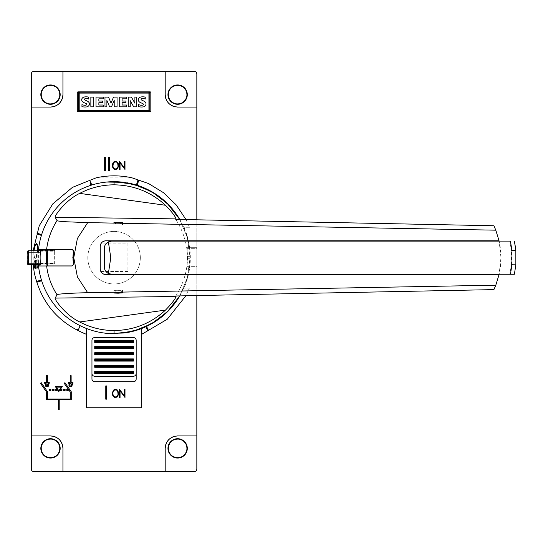 <?xml version="1.0" encoding="UTF-8"?>
<svg xmlns="http://www.w3.org/2000/svg" width="543" height="543" viewBox="0 0 543 543"><rect width="100%" height="100%" fill="white"/><g stroke="black" fill="none" stroke-linecap="round" stroke-linejoin="round"><path stroke-width="0.41" stroke-dasharray="2.71 2.04" d="M108.376 241.866L111.58 241.112L499.126 241.112L500.951 257.681L499.126 274.249L510.447 274.249M499.126 241.112L509.823 241.112L511.472 250.839L515.843 250.506L515.843 264.862L511.472 264.529L509.823 274.249M73.115 259.316A40.983 40.983 0 0 1 73.088 258.23L73.088 257.138A40.983 40.983 0 0 1 73.115 256.045M73 257.151A0.55 0.55 0 0 0 72.613 257.681A0.55 0.55 0 0 1 73 257.158A41.071 41.071 0 0 1 73.543 251.022A1.357 1.357 0 0 0 72.205 249.447L47.641 249.447M40.827 448.375A9.672 9.672 0 0 0 50.506 458.048A9.672 9.672 0 0 0 60.178 448.375A9.672 9.672 0 0 0 50.506 438.703A9.672 9.672 0 0 0 40.827 448.375M41.383 448.375A9.122 9.122 0 0 0 50.506 457.498A9.122 9.122 0 0 0 59.621 448.375A9.122 9.122 0 0 0 50.506 439.253A9.122 9.122 0 0 0 41.383 448.375M40.827 94.625A9.672 9.672 0 0 0 50.506 104.297A9.672 9.672 0 0 0 60.178 94.625A9.672 9.672 0 0 0 50.506 84.952A9.672 9.672 0 0 0 40.827 94.625M41.383 94.625A9.122 9.122 0 0 0 50.506 103.747A9.122 9.122 0 0 0 59.621 94.625A9.122 9.122 0 0 0 50.506 85.502A9.122 9.122 0 0 0 41.383 94.625M167.957 448.375A9.672 9.672 0 0 0 177.629 458.048A9.672 9.672 0 0 0 187.301 448.375A9.672 9.672 0 0 0 177.629 438.703A9.672 9.672 0 0 0 167.957 448.375M168.513 448.375A9.122 9.122 0 0 0 177.629 457.498A9.122 9.122 0 0 0 186.751 448.375A9.122 9.122 0 0 0 177.629 439.253A9.122 9.122 0 0 0 168.513 448.375M167.957 94.625A9.672 9.672 0 0 0 177.629 104.297A9.672 9.672 0 0 0 187.301 94.625A9.672 9.672 0 0 0 177.629 84.952A9.672 9.672 0 0 0 167.957 94.625M168.513 94.625A9.122 9.122 0 0 0 177.629 103.747A9.122 9.122 0 0 0 186.751 94.625A9.122 9.122 0 0 0 177.629 85.502A9.122 9.122 0 0 0 168.513 94.625M140.325 257.681A26.254 26.254 0 0 0 114.064 231.427A26.254 26.254 0 0 0 87.81 257.681A26.254 26.254 0 0 0 114.064 283.935A26.254 26.254 0 0 0 140.325 257.681A26.254 26.254 0 0 0 114.064 231.427A26.254 26.254 0 0 0 87.81 257.681A26.254 26.254 0 0 0 114.064 283.935A26.254 26.254 0 0 0 140.325 257.681M34.012 250.771L33.978 251.137C33.809 254.239 34.066 256.425 34.752 257.681L35.336 258.183L35.967 257.681L37.257 250.771L35.981 257.681L35.343 258.183L34.766 257.681C34.08 256.425 33.822 254.239 33.992 251.137C34.555 246.868 35.39 244.628 36.503 244.418M179.74 219.46L187.26 237.284L190.07 257.681L187.416 277.582L179.76 295.901A76 76 0 0 0 179.76 219.46L187.416 237.78L190.07 257.681L187.26 278.077L179.74 295.908M86.432 328.481L86.432 407.745L141.703 407.745L141.703 328.481M185.998 219.582L189.521 227.279L184.009 227.279A76.258 76.258 0 0 1 184.009 288.082L189.378 288.082L185.815 295.786M38.383 250.771A76 76 0 0 0 38.383 264.59M126.913 182.774A76 76 0 0 0 124.191 182.36M33.157 264.59L33.13 250.771M33.829 250.771L34.358 257.681L33.815 250.771M37.453 250.771L36.374 257.681L37.413 251.423C37.806 246.787 37.555 244.174 36.659 243.597L36.619 243.59M96.104 177.839L132.03 177.839M189.521 227.279L184.009 227.279M196.837 219.8L196.837 295.562M31.297 250.771L31.297 264.59M46.963 383.623L48.151 384.811C47.363 386.338 46.569 386.338 45.782 384.811L46.963 383.623M48.232 383.283L49.257 383.283L49.257 382.367L47.424 382.367L47.424 375.647L46.508 375.647L46.508 382.367L44.675 382.367L44.675 383.283L45.7 383.283C44.567 385.93 45.415 386.949 48.232 386.338L48.918 384.471M71.947 383.283L72.966 383.283L72.966 382.367L71.133 382.367L71.133 375.647L70.217 375.647L70.217 382.367L68.384 382.367L68.384 383.283L69.409 383.283C68.282 385.93 69.124 386.949 71.947 386.338L72.633 384.471M70.678 383.623L71.866 384.811C71.072 386.338 70.285 386.338 69.49 384.811L70.678 383.623M113.915 222.338L113.915 224.999A5.471 5.471 0 0 1 122.508 224.999L113.915 224.999L122.508 224.999L122.508 222.508M118.211 292.446A5.471 5.471 0 0 1 113.915 290.362L122.508 290.362A5.471 5.471 0 0 1 118.211 292.446M493.926 289.609A76.054 76.054 0 0 0 493.926 225.752M73.061 249.726A1.52 1.52 0 0 0 72.687 249.508M72.402 249.42A1.52 1.52 0 0 0 72.104 249.393L38.519 249.393M73.624 251.009A1.52 1.52 0 0 1 73.604 251.151A40.983 40.983 0 0 0 73.38 252.773M73.251 253.988A40.983 40.983 0 0 0 73.21 254.409M73.624 264.36A1.52 1.52 0 0 0 73.604 264.21A40.983 40.983 0 0 1 73.373 262.541M38.519 265.975L72.104 265.975A1.52 1.52 0 0 0 72.402 265.941M73.549 264.93A1.52 1.52 0 0 0 73.624 264.455M73 258.21A0.55 0.55 0 0 1 72.613 257.681A0.55 0.55 0 0 0 73 258.21A41.071 41.071 0 0 0 73.543 264.346A1.357 1.357 0 0 1 72.205 265.921L47.641 265.921M127.883 271.5L100.251 271.5L127.883 271.5L127.883 243.861L100.251 243.861L127.883 243.861L127.883 271.5M100.251 243.861L100.251 271.5L100.251 243.861M40.386 251.823L54.646 251.823L54.646 265.004L54.646 250.357L39.008 250.357M40.44 265.004L39.008 265.004M54.646 251.823L54.646 250.357L40.44 250.357M40.46 250.771L54.646 250.771L54.646 252.156L54.646 250.771L28.535 250.771A1.385 1.385 0 0 0 27.15 252.156L27.7 252.156A1.385 0.828 90 0 1 28.535 250.771M190.043 256.663L187.573 256.608A73.563 73.563 0 0 0 175.742 219.379M107.799 333.422L106.727 333.327M175.742 295.983A73.563 73.563 0 0 0 187.573 258.753L187.573 256.608M107.623 273.061L111.58 274.249L499.126 274.249M107.27 272.817L106.591 272.233M106.292 271.928L105.654 271.133M105.464 270.842L104.955 269.851M104.853 269.599L104.534 268.466M104.494 268.256L104.392 267.088M100.251 246.352L100.251 269.016M105.776 274.541L499.058 274.541M104.392 267.061L104.514 246.984M105.505 244.459L105.098 245.205M104.887 245.68L104.602 246.576M105.776 240.82L499.058 240.82M510.447 241.112L509.823 241.112M515.626 248.416L515.809 250.14M122.508 292.853L122.508 290.362L113.915 290.362L113.915 293.023M27.15 252.156L27.15 263.206A1.385 1.385 0 0 0 28.535 264.59A1.385 0.828 90 0 1 27.7 263.206L27.15 263.206A1.385 1.385 0 0 0 28.535 264.59L38.668 264.59L38.668 263.206L54.646 263.206L40.358 263.206M40.46 264.59L38.668 264.59A1.385 0.828 -90 0 1 37.834 263.206L37.834 252.156L27.7 252.156L27.7 263.206L38.668 263.206L38.668 250.771A1.385 0.828 -90 0 0 37.834 252.156L40.358 252.156M136.178 373.482A2.763 2.763 0 0 1 133.415 376.245L94.72 376.245A2.763 2.763 0 0 1 91.957 373.482L91.957 379.007A2.763 2.763 0 0 0 94.72 381.77L133.415 381.77A2.763 2.763 0 0 0 136.178 379.007L136.178 340.318A2.763 2.763 0 0 0 133.415 337.549L94.72 337.549A2.763 2.763 0 0 0 91.957 340.318L91.957 373.482M62.94 471.724L62.94 448.375M62.913 447.588A12.435 12.435 0 0 0 62.839 446.808M62.717 446.034A12.435 12.435 0 0 0 62.547 445.274M62.33 444.52A12.435 12.435 0 0 0 62.058 443.78M61.753 443.068A12.435 12.435 0 0 0 61.393 442.369M60.992 441.697A12.435 12.435 0 0 0 60.551 441.052M60.076 440.434A12.435 12.435 0 0 0 59.554 439.85M59.004 439.294A12.435 12.435 0 0 0 58.413 438.778M57.796 438.303A12.435 12.435 0 0 0 57.151 437.862M56.479 437.468A12.435 12.435 0 0 0 55.786 437.115M55.067 436.81A12.435 12.435 0 0 0 54.334 436.545M53.587 436.328A12.435 12.435 0 0 0 52.827 436.158M52.06 436.036A12.435 12.435 0 0 0 51.28 435.961M50.506 435.941L31.297 435.941M31.297 107.059L50.506 107.059M51.28 107.039A12.435 12.435 0 0 0 52.06 106.964M52.827 106.842A12.435 12.435 0 0 0 53.587 106.672M54.334 106.455A12.435 12.435 0 0 0 55.067 106.19M55.786 105.885A12.435 12.435 0 0 0 56.479 105.532M57.151 105.138A12.435 12.435 0 0 0 57.796 104.697M58.413 104.222A12.435 12.435 0 0 0 59.004 103.706M59.554 103.156A12.435 12.435 0 0 0 60.076 102.566M60.551 101.948A12.435 12.435 0 0 0 60.992 101.303M61.393 100.631A12.435 12.435 0 0 0 61.746 99.932M62.058 99.22A12.435 12.435 0 0 0 62.33 98.48M62.547 97.726A12.435 12.435 0 0 0 62.717 96.966M62.839 96.192A12.435 12.435 0 0 0 62.913 95.412M62.94 94.625L62.94 71.276M196.837 435.941L177.629 435.941M176.855 435.961A12.435 12.435 0 0 0 176.075 436.036M175.308 436.158A12.435 12.435 0 0 0 174.547 436.328M173.801 436.545A12.435 12.435 0 0 0 173.068 436.81M172.348 437.115A12.435 12.435 0 0 0 171.656 437.468M170.984 437.862A12.435 12.435 0 0 0 170.339 438.303M169.721 438.778A12.435 12.435 0 0 0 169.131 439.294M168.581 439.85A12.435 12.435 0 0 0 168.058 440.434M167.583 441.052A12.435 12.435 0 0 0 167.142 441.697M166.742 442.369A12.435 12.435 0 0 0 166.382 443.068M166.077 443.78A12.435 12.435 0 0 0 165.805 444.52M165.588 445.274A12.435 12.435 0 0 0 165.418 446.034M165.296 446.808A12.435 12.435 0 0 0 165.221 447.588M165.194 448.375L165.194 471.724M165.194 71.276L165.194 94.625M165.221 95.412A12.435 12.435 0 0 0 165.296 96.192M165.418 96.966A12.435 12.435 0 0 0 165.588 97.726M165.805 98.48A12.435 12.435 0 0 0 166.077 99.22M166.389 99.932A12.435 12.435 0 0 0 166.742 100.631M167.142 101.303A12.435 12.435 0 0 0 167.583 101.948M168.058 102.566A12.435 12.435 0 0 0 168.581 103.156M169.131 103.706A12.435 12.435 0 0 0 169.721 104.222M170.339 104.697A12.435 12.435 0 0 0 170.984 105.138M171.656 105.532A12.435 12.435 0 0 0 172.348 105.885M173.068 106.19A12.435 12.435 0 0 0 173.801 106.455M174.547 106.672A12.435 12.435 0 0 0 175.308 106.842M176.075 106.964A12.435 12.435 0 0 0 176.855 107.039M177.629 107.059L196.837 107.059M77.724 91.882A0.55 0.55 0 0 1 77.866 91.862L150.268 91.862A0.55 0.55 0 0 1 150.411 91.882M77.31 111.206L77.31 92.412M150.411 111.743A0.55 0.55 0 0 1 150.268 111.763L77.866 111.763A0.55 0.55 0 0 1 77.724 111.743M150.825 92.412L150.825 111.206M79.203 111.444A0.916 0.916 0 0 1 78.28 110.528L78.28 93.097A0.916 0.916 0 0 1 79.203 92.174L148.931 92.174A0.916 0.916 0 0 1 149.854 93.097L149.854 110.528A0.916 0.916 0 0 1 148.931 111.444M35.01 267.814L34.223 265.323A80.208 80.208 0 0 1 34.066 263.45L34.609 260.762L35.261 263.274A79 79 0 0 0 35.37 264.59A79.013 79.013 0 0 1 35.247 263.274L34.881 261.095M34.019 264.59A80.35 80.35 0 0 1 33.924 263.45A80.337 80.337 0 0 0 34.026 264.59M33.924 263.45L33.944 262.276L33.938 263.45M33.944 262.276L33.985 261.482L33.951 262.276M33.985 261.482L34.134 260.674L33.999 261.482M34.671 260.199L34.867 260.565L34.684 260.199M35.356 268.31L35.546 265.14A78.878 78.878 0 0 1 35.39 263.233L34.881 260.559M34.867 260.565L35.376 263.233A78.891 78.891 0 0 0 35.485 264.59M34.426 260.789L34.195 261.197M34.182 261.197L34.066 263.45M34.053 263.457A80.221 80.221 0 0 0 34.141 264.59M120.057 397.51L120.057 390.865L124.999 397.51L124.999 389.379L124.456 389.379L124.456 396.023L119.514 389.379L119.514 397.51L120.057 397.51M113.154 396.336L114.722 397.51L116.277 397.51L117.845 396.336L118.618 394.401L118.618 392.487L117.071 389.772L114.722 389.379L113.154 390.553L112.387 392.487L112.387 394.401L113.154 396.336M116.969 390.302L118.075 392.508L117.709 395.487L116.969 396.594L115.958 396.967L114.037 396.594L112.93 394.381L113.297 391.408L114.037 390.302L115.136 389.928L116.969 390.302M105.776 399.18L106.469 399.18L106.469 385.917L105.776 385.917L105.776 399.18M47.54 391.747L41.234 382.693L40.44 383.243L46.569 392.046L46.569 399.831L58.427 399.831L58.427 409.707L59.214 409.707L59.214 399.831L71.255 399.831M71.255 391.747L64.95 382.693L64.149 383.243L70.285 392.046L70.285 399.037L47.54 399.037M55.657 390.342L57.239 390.342L57.239 389.555L55.657 389.555L55.657 390.342M52.501 389.555L52.501 390.342L54.076 390.342L54.076 389.555L52.501 389.555M49.338 390.342L50.92 390.342L50.92 389.555L49.338 389.555L49.338 390.342M66.728 389.555L66.728 390.342L68.309 390.342L68.309 389.555L66.728 389.555M63.565 390.342L65.146 390.342L65.146 389.555L63.565 389.555L63.565 390.342M60.402 389.555L60.402 390.342L61.983 390.342L61.983 389.555L60.402 389.555M58.82 390.702L56.329 387.145L61.311 387.145L58.82 390.702M55.352 386.609L58.82 391.564L62.296 386.609L55.352 386.609M119.514 169.504L120.057 169.504L120.057 162.866L124.999 169.504L124.999 161.38L124.456 161.38L124.456 168.018L119.514 161.38L119.514 169.504M117.709 167.488L116.969 168.595L115.958 168.961L114.037 168.595L113.297 167.488M112.93 166.382L113.297 163.402L114.037 162.296L115.136 161.929L116.969 162.296L117.709 163.402L118.075 166.382M112.387 164.488L112.774 167.556L114.722 169.504L116.277 169.504L117.845 168.337L118.618 166.396L118.618 164.488M117.845 162.547L116.277 161.38L114.722 161.38L113.154 162.547M104.67 157.361L104.67 170.624L105.362 170.624L105.362 157.361L104.67 157.361M108.681 170.624L109.367 170.624L109.367 157.361L108.681 157.361L108.681 170.624M79.203 325.943L79.203 325.943A76.651 76.651 0 0 0 79.943 326.316L79.943 326.316M146.087 327.32L146.087 327.334A76.651 76.651 0 0 0 146.834 326.974L146.834 326.974M90.817 184.647L90.817 184.647A76.651 76.651 0 0 1 91.475 184.437L91.475 184.437M37.392 268.004L37.406 268.004A77.357 77.357 0 0 1 36.992 264.231L36.992 264.231A77.371 77.371 0 0 0 37.005 264.59M36.883 264.59A77.493 77.493 0 0 1 36.605 259.907A77.479 77.479 0 0 0 36.897 264.59M37.705 259.744L37.718 259.744A76.387 76.387 0 0 0 37.725 260.287A76.373 76.373 0 0 1 37.718 259.744M36.992 264.231L37.521 264.156A76.821 76.821 0 0 1 37.474 263.613L36.944 263.694A77.357 77.357 0 0 1 36.761 260.43L36.761 260.43A77.371 77.371 0 0 0 36.931 263.694L37.46 263.613A76.834 76.834 0 0 0 37.508 264.156L36.978 264.237M41.024 280.948L41.037 280.948A76.651 76.651 0 0 1 40.786 280.154L40.786 280.154M34.358 257.681L35.356 259.018L36.388 257.681L35.343 259.018L34.345 257.681M41.037 234.413L41.024 234.413A76.651 76.651 0 0 0 40.786 235.207L40.786 235.207M36.232 268.181L36.232 268.181A78.538 78.538 0 0 1 35.818 264.407L35.818 264.407A78.552 78.552 0 0 0 35.824 264.59M35.695 264.59A78.674 78.674 0 0 1 35.424 260.083A78.667 78.667 0 0 0 35.709 264.59M36.53 259.921A77.574 77.574 0 0 0 36.544 260.464A77.561 77.561 0 0 1 36.544 259.921M35.573 260.613A78.552 78.552 0 0 0 35.763 263.871L36.293 263.789A78.016 78.016 0 0 0 36.333 264.332L36.347 264.326A78.002 78.002 0 0 1 36.3 263.789L35.777 263.864A78.538 78.538 0 0 1 35.587 260.606M136.598 184.403L136.592 184.416A76.651 76.651 0 0 1 137.386 184.668L137.386 184.654M189.378 288.082L184.009 288.082M31.297 468.962L31.297 74.038A2.763 2.763 0 0 1 34.06 71.276L194.075 71.276A2.763 2.763 0 0 1 196.837 74.038L196.837 468.962A2.763 2.763 0 0 1 194.075 471.724L34.06 471.724A2.763 2.763 0 0 1 31.297 468.962M196.837 248.701L196.837 268.045L196.837 266.654L187.165 266.661L187.165 248.708L187.165 266.661L196.837 266.654L196.837 247.316L196.837 248.701L187.165 248.701L187.165 247.316L187.165 248.701L196.837 248.708M196.837 268.045L187.165 268.045L196.837 268.045M196.837 247.316L187.165 247.316L196.837 247.316M128.216 97.088L131.386 97.088L134.902 103.204L134.902 97.088L136.782 97.088L136.782 106.856L133.707 106.856L130.205 100.665L130.205 106.856L128.216 106.856M117.057 106.856L114.213 106.856L114.213 100.401L111.471 106.856L109.611 106.856L106.89 100.421L106.89 106.856L104.982 106.856L104.982 97.088L108.519 97.088L111.023 103.041L113.548 97.088L117.057 97.088L117.057 106.856M90.851 97.088L93.708 97.088L93.708 106.856L90.851 106.856L90.851 97.088M84.117 97.054A9.509 9.509 0 0 1 88.645 97.156L88.645 99.036A7.629 7.629 0 0 0 85.346 98.643A1.147 1.147 0 0 0 84.579 99.036A0.577 0.577 0 0 0 84.538 99.627A2.6 2.6 0 0 0 85.468 100.265L87.219 101.059A4.12 4.12 0 0 1 89.106 102.661A2.851 2.851 0 0 1 89.127 105.206A3.502 3.502 0 0 1 86.894 106.876A12.462 12.462 0 0 1 81.952 106.645L81.952 104.636A10.127 10.127 0 0 0 84.925 105.267A2.878 2.878 0 0 0 86.242 105.043A0.719 0.719 0 0 0 86.242 103.659A45.15 45.15 0 0 0 83.914 102.607A3.964 3.964 0 0 1 82.02 101.046A2.674 2.674 0 0 1 81.986 98.595A3.238 3.238 0 0 1 84.117 97.054M102.681 101.059L102.681 102.729L98.86 102.729L98.86 105.03L103.231 105.03L103.231 106.856L96.009 106.856L96.009 97.088L103.231 97.088L103.231 98.84L98.86 98.84L98.86 101.059L102.681 101.059M125.908 101.059L125.908 102.729L122.094 102.729L122.094 105.03L126.465 105.03L126.465 106.856L119.243 106.856L119.243 97.088L126.465 97.088L126.465 98.84L122.094 98.84L122.094 101.059L125.908 101.059M140.712 97.054A9.509 9.509 0 0 1 145.239 97.156L145.239 99.036A7.629 7.629 0 0 0 141.94 98.643A1.147 1.147 0 0 0 141.173 99.036A0.577 0.577 0 0 0 141.132 99.627A2.6 2.6 0 0 0 142.056 100.265L143.814 101.059A4.12 4.12 0 0 1 145.7 102.661A2.851 2.851 0 0 1 145.721 105.206A3.502 3.502 0 0 1 143.488 106.876A12.462 12.462 0 0 1 138.546 106.645L138.546 104.636A10.127 10.127 0 0 0 141.519 105.267A2.878 2.878 0 0 0 142.836 105.043A0.719 0.719 0 0 0 142.836 103.659A45.15 45.15 0 0 0 140.508 102.607A3.964 3.964 0 0 1 138.608 101.046A2.674 2.674 0 0 1 138.58 98.595A3.238 3.238 0 0 1 140.712 97.054M511.472 264.529L511.472 250.839M40.386 263.538L54.646 263.538M190.043 258.699L187.573 258.753"/><path stroke-width="0.81" d="M509.823 241.112L111.58 241.112L108.376 241.866L110.779 257.681L108.376 273.496L111.58 274.249L510.447 274.249L511.934 264.78L515.85 264.828L514.384 274.249L510.447 274.249M495.807 230.178L499.058 240.82L105.776 240.82C102.417 241.153 100.577 242.992 100.251 246.352L100.251 269.016C100.577 272.369 102.417 274.215 105.776 274.541L499.058 274.541L495.807 285.184L87.701 292.738L77.391 276.903L73.76 257.681L77.391 238.458L87.701 222.623L495.807 230.178L493.926 225.752L175.742 219.379L176.047 218.883L55.135 217.261C54.198 216.107 65.866 199.858 79.712 193.389C90.464 187.735 101.908 184.878 114.057 184.824L114.071 184.824C133.802 185.115 150.94 191.923 165.486 205.261L79.712 193.389M73.088 257.138A0.55 0.55 0 0 0 73 257.151L73 258.21A0.55 0.55 0 0 0 73.088 258.23M60.178 448.375A9.672 9.672 0 0 0 50.506 438.703A9.672 9.672 0 0 0 40.827 448.375A9.672 9.672 0 0 0 50.506 458.048A9.672 9.672 0 0 0 60.178 448.375A9.672 9.672 0 0 1 50.506 458.048A9.672 9.672 0 0 1 40.827 448.375M60.178 94.625A9.672 9.672 0 0 0 50.506 84.952A9.672 9.672 0 0 0 40.827 94.625A9.672 9.672 0 0 0 50.506 104.297A9.672 9.672 0 0 0 60.178 94.625A9.672 9.672 0 0 1 50.506 104.297A9.672 9.672 0 0 1 40.827 94.625M187.301 448.375A9.672 9.672 0 0 0 177.629 438.703A9.672 9.672 0 0 0 167.957 448.375A9.672 9.672 0 0 0 177.629 458.048A9.672 9.672 0 0 0 187.301 448.375A9.672 9.672 0 0 1 177.629 458.048A9.672 9.672 0 0 1 167.957 448.375M187.301 94.625A9.672 9.672 0 0 0 177.629 84.952A9.672 9.672 0 0 0 167.957 94.625A9.672 9.672 0 0 0 177.629 104.297A9.672 9.672 0 0 0 187.301 94.625A9.672 9.672 0 0 1 177.629 104.297A9.672 9.672 0 0 1 167.957 94.625M37.209 251.402C37.548 247.255 37.311 244.927 36.49 244.411L36.469 244.411C35.376 244.628 34.542 246.868 33.978 251.137M38.383 264.59A76 76 0 0 0 86.432 328.481L86.432 407.745L141.703 407.745L141.703 328.481A76 76 0 0 0 179.76 295.901L169.138 310.06L155.807 321.198L140.562 328.915L124.191 333.008L107.799 333.422M185.815 295.786L167.298 319.203L141.703 334.318M146.841 326.988L148.538 330.626A80.683 80.683 0 0 1 147.791 330.979L146.087 327.334A76.665 76.665 0 0 0 146.841 326.988L148.538 330.612A80.669 80.669 0 0 1 147.784 330.965L146.087 327.334M126.913 182.774A76 76 0 0 1 179.76 219.46L169.138 205.302L155.807 194.163L140.562 186.453L124.191 182.36A76 76 0 0 0 38.383 250.771M33.13 250.771L39.252 225.725L52.82 203.863L72.436 187.369L96.104 177.839A81.837 81.837 0 0 1 132.03 177.839L148.565 183.554L163.524 192.711L176.204 204.908L185.998 219.582M33.781 251.124C34.433 246.332 35.383 243.821 36.646 243.597C37.542 244.174 37.8 246.78 37.399 251.416M36.605 243.59L36.646 243.597C35.397 243.821 34.447 246.332 33.795 251.124M91.475 184.423L90.64 181.776L91.475 184.423A76.665 76.665 0 0 0 90.81 184.634L89.982 181.973A79.448 79.448 0 0 1 90.64 181.762A79.434 79.434 0 0 0 89.982 181.986L90.81 184.634M40.773 235.2L36.938 234.006A80.683 80.683 0 0 1 37.189 233.212L41.024 234.413A76.665 76.665 0 0 0 40.773 235.2L36.951 234.006A80.669 80.669 0 0 1 37.195 233.219L41.024 234.413M137.386 184.654L138.587 180.833L137.386 184.654A76.665 76.665 0 0 0 136.598 184.403L137.8 180.568A80.683 80.683 0 0 1 138.587 180.819A80.669 80.669 0 0 0 137.793 180.581L136.598 184.403M86.432 334.318C58.257 323.058 40.868 302.478 34.243 272.579L33.157 264.59M176.855 107.039A12.435 12.435 0 0 0 177.629 107.059L196.837 107.059L196.837 219.8M177.629 107.059C170.095 106.34 165.948 102.199 165.194 94.625A12.435 12.435 0 0 0 165.221 95.412M62.94 71.276L62.94 94.625C62.187 102.199 58.04 106.34 50.506 107.059L31.297 107.059L31.297 74.038A2.763 2.763 0 0 1 34.06 71.276L165.194 71.276L165.194 94.625M31.297 107.059L31.297 250.771M31.297 264.59L31.297 435.941L50.506 435.941C58.04 436.66 62.187 440.801 62.94 448.375A12.435 12.435 0 0 0 62.913 447.588M124.456 161.38L124.999 161.38L124.999 169.504L120.057 162.866L120.057 169.504L119.514 169.504L119.514 161.38L124.456 168.018L124.456 161.38M116.277 161.38L118.225 163.328L118.618 166.396L117.071 169.111L114.722 169.504L112.774 167.556L112.387 164.488L113.935 161.766L116.277 161.38M105.362 157.361L105.362 170.624L104.67 170.624L104.67 157.361L105.362 157.361M108.681 157.361L109.367 157.361L109.367 170.624L108.681 170.624L108.681 157.361M150.825 92.412L150.825 111.206L150.268 111.763L77.866 111.763L77.31 111.206L77.31 92.412L77.866 91.862L150.268 91.862L150.825 92.412A0.55 0.55 0 0 0 150.818 92.344M36.456 244.411L36.503 244.418C37.324 244.927 37.562 247.255 37.223 251.402M46.963 383.623L45.782 384.811C46.569 386.338 47.363 386.338 48.151 384.811L46.963 383.623M48.232 386.338C45.415 386.949 44.567 385.93 45.7 383.283L44.675 383.283L44.675 382.367L46.508 382.367L46.508 375.647L47.424 375.647L47.424 382.367L49.257 382.367L49.257 383.283L48.232 383.283L48.232 386.338M71.947 386.338C69.124 386.949 68.282 385.93 69.409 383.283L68.384 383.283L68.384 382.367L70.217 382.367L70.217 375.647L71.133 375.647L71.133 382.367L72.966 382.367L72.966 383.283L71.947 383.283L71.947 386.338M70.678 383.623L69.49 384.811C70.285 386.338 71.072 386.338 71.866 384.811L70.678 383.623M87.701 222.623L64.719 221.707C59.934 221.347 57.375 220.974 57.042 220.58C51.381 229.411 47.906 239.015 46.617 249.393L72.104 249.393L73.624 250.914A1.52 1.52 0 0 0 73.59 250.574M73.624 251.009A1.52 1.52 0 0 0 73.624 250.914L73.081 257.681L73.624 264.455A1.52 1.52 0 0 0 73.624 264.36M73.38 252.773A40.983 40.983 0 0 0 73.251 253.988M73.21 254.409A40.983 40.983 0 0 0 73.115 256.045M46.997 249.393A69.219 69.09 0 0 0 46.997 265.975M39.116 265.975A69.219 69.09 0 0 1 39.008 265.004L40.44 265.004L40.386 263.538A69.219 69.09 0 0 1 40.386 251.823L40.44 250.357L39.008 250.357A69.219 69.09 0 0 1 39.116 249.393M73.115 259.316A40.983 40.983 0 0 0 73.21 260.952M73.237 261.217A40.983 40.983 0 0 0 73.373 262.541M57.042 220.58L55.135 217.261M46.617 249.393L38.519 249.393A76 76 0 0 1 106.72 182.041L114.057 181.695L133.239 184.152L151.348 191.469L167.251 203.415L179.74 219.46M179.74 295.908L167.258 311.947L151.348 323.893L133.239 331.21L114.064 333.667L106.727 333.327A76 76 0 0 1 38.519 265.975L46.617 265.975C47.906 276.346 51.381 285.951 57.042 294.781C55.678 293.858 78.769 292.799 87.701 292.738M165.486 310.101L79.712 321.972C90.464 327.626 101.914 330.483 114.064 330.544C133.802 330.253 150.94 323.438 165.486 310.101C171.792 303.571 175.308 299.03 176.047 296.478L55.135 298.1L57.042 294.781M79.712 321.972C65.866 315.503 54.198 299.254 55.135 298.1M73.624 264.455L72.104 265.975L46.617 265.975M118.211 222.678L122.508 222.508L113.915 222.338L118.211 222.678M176.047 218.883C175.308 216.331 171.785 211.79 165.486 205.261M106.72 182.041L124.191 182.36M141.703 328.481A76 76 0 0 1 124.191 333.008M495.807 285.184L493.926 289.609L175.742 295.983L176.047 296.478M118.211 293.193L122.508 292.853L113.915 293.023L118.211 293.193M509.823 274.249L514.384 274.249L515.85 264.828L515.85 250.533L511.934 250.588L511.934 264.78M510.447 241.112L511.934 250.588M108.376 273.496C105.661 271.833 104.337 269.688 104.392 267.061L104.392 248.3C104.324 245.694 105.647 243.549 108.376 241.866L105.505 244.459M107.623 273.061L107.27 272.817M100.251 269.016L100.346 270.047M100.36 270.109L100.659 271.1M100.679 271.154L101.174 272.07M101.208 272.124L101.853 272.905M101.88 272.939L102.675 273.591M102.715 273.611L103.645 274.113M103.686 274.127L104.697 274.432M104.731 274.439L105.776 274.541M105.098 245.205L104.887 245.68M104.602 246.576L104.514 246.984M105.776 240.82L104.724 240.922M104.69 240.929L103.686 241.235M103.638 241.255L102.708 241.757M102.675 241.778L101.894 242.416M101.846 242.463L101.202 243.25M101.174 243.291L100.686 244.201M100.659 244.269L100.353 245.273M100.346 245.314L100.251 246.352M515.809 250.14L514.384 241.112L515.626 248.416M515.843 250.506L515.85 264.828M124.456 396.023L124.456 389.379L124.999 389.379L124.999 397.51L120.057 390.865L120.057 397.51L119.514 397.51L119.514 389.379L124.456 396.023M117.071 389.772L118.618 392.487L118.618 394.401L117.071 397.116L114.722 397.51L112.774 395.555L112.387 392.487L113.935 389.772L114.722 389.379L117.071 389.772M105.776 385.917L106.469 385.917L106.469 399.18L105.776 399.18L105.776 385.917M136.178 340.318A2.763 2.763 0 0 0 133.415 337.549L94.72 337.549A2.763 2.763 0 0 0 91.957 340.318L91.957 379.007A2.763 2.763 0 0 0 94.72 381.77L133.415 381.77A2.763 2.763 0 0 0 136.178 379.007L136.178 340.318M40.46 264.59L28.535 264.59A1.385 1.385 0 0 1 27.15 263.206L27.15 252.156A1.385 1.385 0 0 1 28.535 250.771L40.46 250.771M31.297 435.941L31.297 468.962A2.763 2.763 0 0 0 34.06 471.724L194.075 471.724A2.763 2.763 0 0 0 196.837 468.962L196.837 435.941L177.629 435.941A12.435 12.435 0 0 0 176.855 435.961M62.839 446.808A12.435 12.435 0 0 0 62.717 446.034M62.547 445.274A12.435 12.435 0 0 0 62.33 444.52M62.058 443.78A12.435 12.435 0 0 0 61.753 443.068M61.393 442.369A12.435 12.435 0 0 0 60.992 441.697M60.551 441.052A12.435 12.435 0 0 0 60.076 440.434M59.554 439.85A12.435 12.435 0 0 0 59.004 439.294M58.413 438.778A12.435 12.435 0 0 0 57.796 438.303M57.151 437.862A12.435 12.435 0 0 0 56.479 437.468M55.786 437.115A12.435 12.435 0 0 0 55.067 436.81M54.334 436.545A12.435 12.435 0 0 0 53.587 436.328M52.827 436.158A12.435 12.435 0 0 0 52.06 436.036M51.28 435.961A12.435 12.435 0 0 0 50.506 435.941M50.506 107.059A12.435 12.435 0 0 0 51.28 107.039M52.06 106.964A12.435 12.435 0 0 0 52.827 106.842M53.587 106.672A12.435 12.435 0 0 0 54.334 106.455M55.067 106.19A12.435 12.435 0 0 0 55.786 105.885M56.479 105.532A12.435 12.435 0 0 0 57.151 105.138M57.796 104.697A12.435 12.435 0 0 0 58.413 104.222M59.004 103.706A12.435 12.435 0 0 0 59.554 103.156M60.076 102.566A12.435 12.435 0 0 0 60.551 101.948M60.992 101.303A12.435 12.435 0 0 0 61.393 100.631M61.746 99.932A12.435 12.435 0 0 0 62.058 99.22M62.33 98.48A12.435 12.435 0 0 0 62.547 97.726M62.717 96.966A12.435 12.435 0 0 0 62.839 96.192M62.913 95.412A12.435 12.435 0 0 0 62.94 94.625M176.075 436.036A12.435 12.435 0 0 0 175.308 436.158M174.547 436.328A12.435 12.435 0 0 0 173.801 436.545M173.068 436.81A12.435 12.435 0 0 0 172.348 437.115M171.656 437.468A12.435 12.435 0 0 0 170.984 437.862M170.339 438.303A12.435 12.435 0 0 0 169.721 438.778M169.131 439.294A12.435 12.435 0 0 0 168.581 439.85M168.058 440.434A12.435 12.435 0 0 0 167.583 441.052M167.142 441.697A12.435 12.435 0 0 0 166.742 442.369M166.382 443.068A12.435 12.435 0 0 0 166.077 443.78M165.805 444.52A12.435 12.435 0 0 0 165.588 445.274M165.418 446.034A12.435 12.435 0 0 0 165.296 446.808M165.221 447.588A12.435 12.435 0 0 0 165.194 448.375L165.194 471.724M196.837 107.059L196.837 74.038A2.763 2.763 0 0 0 194.075 71.276L165.194 71.276M165.296 96.192A12.435 12.435 0 0 0 165.418 96.966M165.588 97.726A12.435 12.435 0 0 0 165.805 98.48M166.077 99.22A12.435 12.435 0 0 0 166.389 99.932M166.742 100.631A12.435 12.435 0 0 0 167.142 101.303M167.583 101.948A12.435 12.435 0 0 0 168.058 102.566M168.581 103.156A12.435 12.435 0 0 0 169.131 103.706M169.721 104.222A12.435 12.435 0 0 0 170.339 104.697M170.984 105.138A12.435 12.435 0 0 0 171.656 105.532M172.348 105.885A12.435 12.435 0 0 0 173.068 106.19M173.801 106.455A12.435 12.435 0 0 0 174.547 106.672M175.308 106.842A12.435 12.435 0 0 0 176.075 106.964M79.203 111.444A0.916 0.916 0 0 1 78.28 110.528L79.203 110.528L79.203 111.444L148.931 111.444A0.916 0.916 0 0 0 149.854 110.528L148.931 110.528L148.931 111.444L79.203 111.444A0.916 0.916 0 0 1 78.28 110.528L78.28 93.097A0.916 0.916 0 0 1 79.203 92.174L148.931 92.174A0.916 0.916 0 0 1 149.854 93.097L149.854 110.528A0.916 0.916 0 0 1 148.931 111.444M34.141 264.59A80.221 80.221 0 0 0 34.209 265.323L35.023 267.814M35.2 267.787L35.431 266.26L35.2 267.787M35.431 266.26L35.404 265.147L35.444 266.26M35.404 265.147A79.013 79.013 0 0 1 35.356 264.59A79 79 0 0 0 35.417 265.147M34.983 268.364L34.752 268.004L34.983 268.364M34.752 268.004L34.474 267.265L34.766 268.004M34.474 267.265L34.297 266.498L34.487 267.258M34.297 266.498L34.087 265.357L34.311 266.498M34.087 265.357A80.35 80.35 0 0 1 34.019 264.59M34.026 264.59A80.337 80.337 0 0 0 34.1 265.357M35.485 264.59A78.891 78.891 0 0 0 35.533 265.14L35.343 268.31M117.709 391.408L116.969 390.302L115.869 389.928L114.037 390.302L112.93 392.508L112.93 394.381L114.037 396.594L115.136 396.967L116.969 396.594L118.075 394.381L117.709 391.408M72.633 384.471L71.947 383.283M48.918 384.471L48.232 383.283M71.255 399.831L71.255 391.747L71.255 399.831L59.214 399.831L59.214 409.707L58.427 409.707L58.427 399.831L46.569 399.831L46.569 392.046L40.44 383.243L41.234 382.693L47.54 391.747L47.54 399.037L47.54 391.747M47.54 399.037L70.285 399.037L70.285 392.046L64.149 383.243L64.95 382.693L71.255 391.747M57.239 390.342L55.657 390.342L55.657 389.555L57.239 389.555L57.239 390.342M52.501 390.342L52.501 389.555L54.076 389.555L54.076 390.342L52.501 390.342M50.92 390.342L49.338 390.342L49.338 389.555L50.92 389.555L50.92 390.342M66.728 390.342L66.728 389.555L68.309 389.555L68.309 390.342L66.728 390.342M65.146 390.342L63.565 390.342L63.565 389.555L65.146 389.555L65.146 390.342M60.402 390.342L60.402 389.555L61.983 389.555L61.983 390.342L60.402 390.342M56.329 387.145L58.82 390.702L61.311 387.145L56.329 387.145M58.82 391.564L55.352 386.609L62.296 386.609L58.82 391.564M113.297 167.488L112.93 166.382L114.037 168.595L115.136 168.961L116.969 168.595L118.075 166.382L117.709 167.488M118.075 166.382L117.709 163.402L116.969 162.296L115.869 161.929L114.037 162.296L113.297 163.402L112.93 166.382M113.154 162.547L112.387 164.488M118.618 164.488L117.845 162.547M79.203 325.943L79.197 325.956A76.665 76.665 0 0 0 79.936 326.329L78.24 329.968A80.683 80.683 0 0 1 77.5 329.601A80.669 80.669 0 0 0 78.246 329.961L79.943 326.316M37.005 264.59A77.371 77.371 0 0 0 37.392 268.004L37.392 268.004M37.263 268.025A77.493 77.493 0 0 1 36.883 264.59A77.479 77.479 0 0 0 37.277 268.025M41.024 280.948L37.189 282.15L41.024 280.948A76.665 76.665 0 0 1 40.773 280.161L36.951 281.355A80.669 80.669 0 0 0 37.195 282.15A80.683 80.683 0 0 1 36.938 281.355L40.773 280.161M35.824 264.59A78.552 78.552 0 0 0 36.225 268.181L36.225 268.181M36.096 268.201A78.674 78.674 0 0 1 35.695 264.59A78.667 78.667 0 0 0 36.109 268.201M62.94 448.375L62.94 471.724M165.194 448.375C165.948 440.801 170.095 436.66 177.629 435.941M196.837 295.562L196.837 435.941M91.957 373.482A2.763 2.763 0 0 0 94.72 376.245L133.415 376.245A2.763 2.763 0 0 0 136.178 373.482M94.72 342.524L94.72 340.318L94.72 342.524L133.415 342.524L133.415 340.318L133.415 342.524M94.72 340.318L133.415 340.318M94.72 348.715L94.72 346.509L94.72 348.715L133.415 348.715L133.415 346.509L133.415 348.715M94.72 346.509L133.415 346.509M94.72 354.905L94.72 352.699L133.415 352.699L133.415 354.905L94.72 354.905L133.415 354.905M94.72 361.095L94.72 358.889L133.415 358.889L133.415 361.095L94.72 361.095L133.415 361.095M94.72 367.285L94.72 365.079L133.415 365.079L133.415 367.285L94.72 367.285L133.415 367.285M94.72 373.475L94.72 371.269L133.415 371.269L133.415 373.475L94.72 373.475L133.415 373.475M94.93 373.272L94.93 371.473L133.415 371.269M133.205 371.473L133.205 373.272M94.93 367.082L94.93 365.283L133.415 365.079M133.205 365.283L133.205 367.082M94.93 354.701L94.93 352.902L133.415 352.699M133.205 352.902L133.205 354.701M94.93 360.891L94.93 359.093L133.205 359.093L133.205 360.891M134.902 97.088L136.782 97.088L136.782 106.856L133.707 106.856L130.205 100.665L130.205 106.856L128.216 106.856L128.216 97.088L131.386 97.088L134.902 103.204L134.902 97.088M128.216 106.856L128.216 97.088M117.057 106.856L114.213 106.856L114.213 100.401L111.471 106.856L109.611 106.856L106.89 100.421L106.89 106.856L104.982 106.856L104.982 97.088L108.519 97.088L111.023 103.041L113.548 97.088L117.057 97.088L117.057 106.856M90.851 97.088L93.708 97.088L93.708 106.856L90.851 106.856L90.851 97.088M84.117 97.054A9.509 9.509 0 0 1 88.645 97.156L88.645 99.036A7.629 7.629 0 0 0 85.346 98.643A1.147 1.147 0 0 0 84.579 99.036A0.577 0.577 0 0 0 84.538 99.627A2.6 2.6 0 0 0 85.468 100.265L87.219 101.059A4.12 4.12 0 0 1 89.106 102.661A2.851 2.851 0 0 1 89.127 105.206A3.502 3.502 0 0 1 86.894 106.876A12.462 12.462 0 0 1 81.952 106.645L81.952 104.636A10.127 10.127 0 0 0 84.925 105.267A2.878 2.878 0 0 0 86.242 105.043A0.719 0.719 0 0 0 86.242 103.659A45.15 45.15 0 0 0 83.914 102.607A3.964 3.964 0 0 1 82.02 101.046A2.674 2.674 0 0 1 81.986 98.595A3.238 3.238 0 0 1 84.117 97.054M102.681 101.059L102.681 102.729L98.86 102.729L98.86 105.03L103.231 105.03L103.231 106.856L96.009 106.856L96.009 97.088L103.231 97.088L103.231 98.84L98.86 98.84L98.86 101.059L102.681 101.059M125.908 101.059L125.908 102.729L122.094 102.729L122.094 105.03L126.465 105.03L126.465 106.856L119.243 106.856L119.243 97.088L126.465 97.088L126.465 98.84L122.094 98.84L122.094 101.059L125.908 101.059M140.712 97.054A9.509 9.509 0 0 1 145.239 97.156L145.239 99.036A7.629 7.629 0 0 0 141.94 98.643A1.147 1.147 0 0 0 141.173 99.036A0.577 0.577 0 0 0 141.132 99.627A2.6 2.6 0 0 0 142.056 100.265L143.814 101.059A4.12 4.12 0 0 1 145.7 102.661A2.851 2.851 0 0 1 145.721 105.206A3.502 3.502 0 0 1 143.488 106.876A12.462 12.462 0 0 1 138.546 106.645L138.546 104.636A10.127 10.127 0 0 0 141.519 105.267A2.878 2.878 0 0 0 142.836 105.043A0.719 0.719 0 0 0 142.836 103.659A45.15 45.15 0 0 0 140.508 102.607A3.964 3.964 0 0 1 138.608 101.046A2.674 2.674 0 0 1 138.58 98.595A3.238 3.238 0 0 1 140.712 97.054M47.927 249.447L72.205 249.447L73.543 251.022A41.071 41.071 0 0 0 73.543 264.346L72.205 265.921L47.641 265.921A66.938 66.938 0 0 1 47.641 249.447L47.927 249.447A66.653 66.653 0 0 0 47.927 265.921M59.811 448.375A9.312 9.312 0 0 0 50.506 439.063A9.312 9.312 0 0 0 41.193 448.375A9.312 9.312 0 0 0 50.506 457.681A9.312 9.312 0 0 0 59.811 448.375M59.811 94.625A9.312 9.312 0 0 0 50.506 85.319A9.312 9.312 0 0 0 41.193 94.625A9.312 9.312 0 0 0 50.506 103.937A9.312 9.312 0 0 0 59.811 94.625M186.941 448.375A9.312 9.312 0 0 0 177.629 439.063A9.312 9.312 0 0 0 168.323 448.375A9.312 9.312 0 0 0 177.629 457.681A9.312 9.312 0 0 0 186.941 448.375M186.941 94.625A9.312 9.312 0 0 0 177.629 85.319A9.312 9.312 0 0 0 168.323 94.625A9.312 9.312 0 0 0 177.629 103.937A9.312 9.312 0 0 0 186.941 94.625M114.057 184.824L114.057 181.701M114.064 333.667L114.064 330.544M40.358 263.206L28.535 263.206L28.535 264.59A1.385 1.385 0 0 1 27.15 263.206L28.535 263.206L28.535 252.156L40.358 252.156M28.535 250.771L28.535 252.156L27.15 252.156A1.385 1.385 0 0 1 28.535 250.771M94.93 340.522L133.205 340.522M95.025 341.058L133.11 341.058M95.025 341.778L133.11 341.778M94.93 342.321L133.205 342.321M94.93 346.712L133.205 346.712M95.025 347.255L133.11 347.255M95.025 347.968L133.11 347.968M94.93 348.511L133.205 348.511M95.025 372.016L133.11 372.016M95.025 372.736L133.11 372.736M95.025 365.826L133.11 365.826M95.025 366.545L133.11 366.545M95.025 354.158L133.11 354.158M95.025 353.445L133.11 353.445M95.025 359.636L133.11 359.636M95.025 360.355L133.11 360.355M148.931 93.097L148.931 110.528L79.203 110.528L79.203 93.097L149.854 93.097A0.916 0.916 0 0 0 148.931 92.174L148.931 93.097M79.203 92.174L79.203 93.097L78.28 93.097A0.916 0.916 0 0 1 79.203 92.174"/></g></svg>
